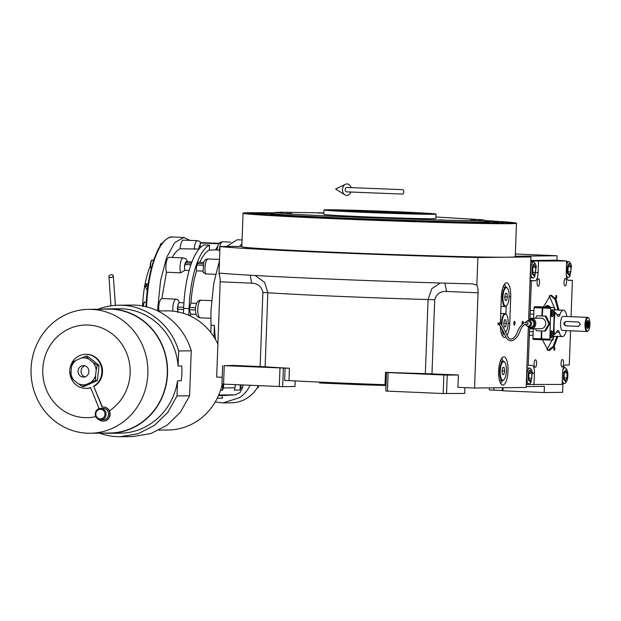 <?xml version="1.0" encoding="UTF-8"?>
<svg xmlns="http://www.w3.org/2000/svg" width="621" height="621" viewBox="0 0 621 621"><rect width="100%" height="100%" fill="white"/><g stroke="black" fill="none" stroke-linecap="round" stroke-linejoin="round"><path stroke-width="0.93" d="M376.621 384.391L376.59 385.23L386.029 385.501M556.928 260.269L557.091 255.767L515.352 253.989M489.379 387.877L489.301 389.895L502.994 390.617M493.974 387.83L493.881 390.229M360.778 383.801L360.739 384.733L376.59 385.23M360.739 384.733L319.567 382.978L319.598 382.086M241.848 246.32L219.997 246.56A163.276 2.74 2.1 0 0 477.875 257.544L530.932 256.954L515.267 256.287M515.267 256.232L557.091 255.767M526.181 386.572L544.392 386.371L544.167 392.55L502.987 390.795L503.103 387.729M562.96 383.506L562.634 392.34L544.167 392.55M464.935 387.636L464.725 393.427L443.177 393.535L385.827 391.044L386.503 372.522L388.397 372.499L385.501 372.344A121.801 2.049 2.1 0 0 425.346 373.625L458.368 374.991L457.918 387.333L474.553 388.04L526.15 387.473L528.324 328.059M386.052 384.733L385.051 384.694A121.801 2.049 -177.9 0 1 288.982 380.603L284.643 380.456L285.093 368.113L289.433 368.253A121.801 2.049 2.1 0 1 265.12 366.801L233.768 365.42L224.243 365.66L285.093 368.113M260.145 366.545L262.862 292.468C261.55 286.467 257.808 283.362 251.645 283.16L220.168 281.818L216.675 377.063L222.194 377.296M220.168 281.818A8.826 2.926 92.4 0 0 218.988 274.203L219.997 246.56M218.988 274.203L220.37 273.155A163.276 2.74 2.1 0 0 472.628 283.89L472.69 283.898M472.628 283.89L476.858 285.179L477.875 257.544M507.023 335.425A14.12 4.681 92.4 0 0 509.748 323.3L510.718 296.846A14.12 4.681 92.4 0 0 506.627 282.788A14.12 4.681 92.4 0 0 501.333 296.947L500.363 323.401A14.12 4.681 92.4 0 0 500.355 323.704M500.355 326.157A14.12 4.681 92.4 0 0 504.454 337.459A14.12 4.681 92.4 0 0 505.836 336.916M502.793 385.082A14.12 4.681 92.4 0 0 507.994 371.048A14.12 4.681 92.4 0 0 503.91 356.865A14.12 4.681 92.4 0 0 503.825 356.865A14.12 4.681 92.4 0 0 498.624 370.9A14.12 4.681 92.4 0 0 502.707 385.082A14.12 4.681 92.4 0 0 502.793 385.082M514.506 321.399A1.855 0.613 -87.6 0 1 514.514 321.399A1.855 0.613 -87.6 0 1 515.05 323.262A1.855 0.613 -87.6 0 1 514.367 325.101A1.855 0.613 -87.6 0 1 514.359 325.101A1.855 0.613 -87.6 0 1 513.823 323.238A1.855 0.613 -87.6 0 1 514.506 321.399M522.106 324.247A1.855 0.613 -87.6 0 1 522.129 322.322A1.855 0.613 -87.6 0 1 522.711 321.305A1.855 0.613 -87.6 0 1 522.727 321.305A1.855 0.613 -87.6 0 1 523.247 323.362M528.665 318.798L530.932 256.954M476.858 285.179A8.826 2.926 -87.6 0 1 478.046 292.801L474.553 388.04M458.368 374.991L447.229 375.107L446.553 393.629M295.192 380.921L294.983 386.518L282.671 386.65L283.355 368.129M282.671 386.65L221.945 384.065L222.629 365.544M431.983 373.865L434.7 299.788C436.454 293.912 440.413 291.14 446.577 291.459L444.908 283.145M505.921 314.047L506.208 306.145M502.436 335.907A14.12 4.681 92.4 0 0 503.879 333.019M505.68 287.166A14.12 4.681 92.4 0 0 504.485 284.17M501.768 358.247A14.12 4.681 -87.6 0 1 502.963 361.243M502.133 380.642A14.12 4.681 -87.6 0 1 500.689 383.522M425.346 373.625L428.063 299.547L431.828 288.641L440.235 283.013M431.929 374.098L444.783 374.603L431.929 374.098M386.503 372.522L447.229 375.107M443.177 393.535L443.852 375.014M387.442 391.16L388.117 372.639M238.938 365.878L251.792 366.39L238.938 365.878M434.7 299.788L428.063 299.547A121.801 2.049 -177.9 0 1 267.837 292.724L264.647 282.439L255.13 275.507M279.303 386.557L279.978 368.036M223.568 384.182L224.243 365.66M485.513 221.146A119.628 2.01 -177.9 0 1 499.323 222.605A119.628 2.01 -177.9 0 1 492.523 223.009A119.628 2.01 -177.9 0 1 359.939 219.469A119.628 2.01 -177.9 0 1 260.222 213.841A119.628 2.01 -177.9 0 1 267.014 213.407A119.628 2.01 -177.9 0 1 274.102 213.399M274.257 212.879A136.799 2.298 2.1 0 0 250.83 212.716A136.799 2.298 2.1 0 0 243.059 213.197L241.833 246.708A136.799 2.298 2.1 0 0 355.453 253.143A136.799 2.298 2.1 0 0 507.481 257.21A136.799 2.298 2.1 0 0 515.251 256.737L516.478 223.226A136.799 2.298 2.1 0 0 485.389 220.618M243.059 213.197A136.799 2.298 2.1 0 0 356.679 219.632A136.799 2.298 2.1 0 0 508.708 223.7A136.799 2.298 2.1 0 0 516.478 223.226M255.821 212.933L262.683 213.205L255.821 212.933M497.064 223.203L503.918 223.475L497.064 223.203M245 213.345L259.562 213.919L245 213.345M287.275 216.38L301.837 216.954L287.275 216.38M379.586 220.308L394.156 220.89L379.586 220.308M467.869 222.838L482.439 223.413L467.869 222.838M500.402 222.473L514.972 223.048L500.402 222.473M485.49 221.037L494.417 221.239L485.428 220.781M274.032 213.616A118.386 1.987 2.1 0 0 268.187 213.632A118.386 1.987 2.1 0 0 261.464 214.028A118.386 1.987 2.1 0 0 261.783 214.206M497.732 222.861A118.386 1.987 2.1 0 0 498.065 222.706A118.386 1.987 2.1 0 0 485.568 221.371M419.066 221.55A109.77 1.847 -177.9 0 0 483.223 222.792A109.77 1.847 2.1 0 0 489.457 222.427A109.77 1.847 2.1 0 0 485.622 221.782M340.339 218.662A109.77 1.847 -177.9 0 1 270.073 214.377A109.77 1.847 -177.9 0 1 273.946 214.02M485.614 221.961A107.503 1.809 2.1 0 1 487.182 222.302A107.503 1.809 2.1 0 1 481.089 222.698A107.503 1.809 -177.9 0 1 360.948 219.477A107.503 1.809 -177.9 0 1 272.347 214.424A107.503 1.809 -177.9 0 1 273.939 214.198M479.591 222.636A105.912 1.778 -177.9 0 1 361.888 219.485A105.912 1.778 -177.9 0 1 273.923 214.509L273.946 213.888L293.384 215.627L344.608 218.157L440.91 221.464L473.769 222.031L485.63 221.643L485.606 222.264A105.912 1.778 2.1 0 1 479.591 222.636M323.883 212.894L280.35 212.211L274.35 212.568L293.578 214.307L344.779 216.838L440.949 220.137L473.676 220.696L485.319 220.308L481.896 219.741L435.895 217.001M363.759 212.219C336.729 211.016 326.778 210.302 333.912 210.077L419.951 213.026L428.863 213.834L423.312 214.004L363.759 212.219M331.133 210.255L333.912 210.077M398.612 211.831A56.045 0.939 -177.9 0 1 436.004 214.09A56.045 0.939 -177.9 0 1 361.383 212.242A56.045 0.939 2.1 0 1 323.991 209.983A56.045 0.939 2.1 0 1 398.612 211.831M436.004 214.09L435.841 218.499A56.045 0.939 -177.9 0 1 361.22 216.651A56.045 0.939 2.1 0 1 323.828 214.392L323.991 209.983M317.766 213.034L322.757 213.158L317.766 213.034M286.692 213.383L291.684 213.508L286.692 213.383M347.519 216.807L352.511 216.931L347.519 216.807M439.42 219.888L444.411 220.005L439.42 219.888M470.493 219.539L475.484 219.663L470.493 219.539M342.87 210.457C334.735 210.457 347.954 211.404 366.91 212.18L412.996 213.608L419.369 213.477L393.085 211.893L342.87 210.457L340.626 210.589L340.432 211.07M390.26 211.924A30.887 0.52 2.1 0 0 349.126 210.907A30.887 0.52 2.1 0 0 369.736 212.149A30.887 0.52 2.1 0 0 410.869 213.166A30.887 0.52 2.1 0 0 390.26 211.924M556.882 336.326L553.179 346.433L548.49 350.174L547.582 350.05M549.903 295.565L550.656 295.503L555.104 299.501L558 309.995M530.8 260.494L555.593 260.215L566.655 260.983L566.236 272.448A7.941 2.631 92.4 0 0 568.533 280.358A7.941 2.631 92.4 0 0 568.588 280.358L568.487 280.35M530.784 260.975L531.863 261.014L531.824 261.992M566.655 260.983L531.863 261.014M571.064 316.687L572.391 280.319L567.951 280.125M570.544 330.799L569.294 364.977L565.483 365.016A7.941 2.631 92.4 0 0 562.548 372.98L562.129 384.446L526.259 384.438M529.597 328.641L528.254 365.427L526.957 365.373M529.977 318.332L531.351 280.77L530.062 280.715M561.066 363.269A3.749 1.242 92.4 0 0 562.152 367.003A3.749 1.242 92.4 0 0 563.558 363.246A3.749 1.242 92.4 0 0 562.471 359.512A3.749 1.242 92.4 0 0 561.066 363.269M564.039 282.206A3.749 1.242 92.4 0 0 565.126 285.939A3.749 1.242 92.4 0 0 566.531 282.175A3.749 1.242 92.4 0 0 565.444 278.441A3.749 1.242 92.4 0 0 564.039 282.206M539.579 282.477A3.749 1.242 92.4 0 0 538.492 278.744A3.749 1.242 92.4 0 0 537.087 282.501A3.749 1.242 92.4 0 0 538.174 286.234A3.749 1.242 92.4 0 0 539.579 282.477M536.606 363.541A3.749 1.242 92.4 0 0 535.519 359.807A3.749 1.242 92.4 0 0 534.114 363.572A3.749 1.242 92.4 0 0 535.201 367.306A3.749 1.242 92.4 0 0 536.606 363.541M538.516 261.301L538.096 272.759L536.241 272.681M554.84 348.777A1.459 0.481 92.4 0 0 554.413 347.333A1.459 0.481 92.4 0 0 553.87 348.792A1.459 0.481 92.4 0 0 554.289 350.236A1.459 0.481 92.4 0 0 554.84 348.777M556.742 296.846A1.459 0.481 92.4 0 0 556.323 295.394A1.459 0.481 92.4 0 0 555.772 296.854A1.459 0.481 92.4 0 0 556.199 298.305A1.459 0.481 92.4 0 0 556.742 296.846M557.852 336.303L554.095 346.689L549.306 350.531L547.978 350.252L542.405 339.765M543.406 306.96L550.315 295.394L551.339 295.216L555.974 299.198L558.962 310.104M531.351 280.77L535.162 280.731A7.941 2.631 92.4 0 0 538.096 272.759M528.254 365.427L532.057 365.389A7.941 2.631 92.4 0 1 532.112 365.389A7.941 2.631 92.4 0 1 534.409 373.299L532.531 373.213M533.99 384.764L534.409 373.299M572.391 280.319L568.588 280.358M529.302 370.31C528.129 372.957 527.796 376.132 528.292 379.842L530.87 382.528L532.399 372.274L531.421 369.65L529.302 370.31M531.421 369.65L530.59 368.626A7.941 2.631 92.4 0 0 529.682 368.074A7.941 2.631 92.4 0 0 528.145 369.386A7.941 2.631 92.4 0 0 526.981 380.378A7.941 2.631 92.4 0 0 529.007 383.949A7.941 2.631 92.4 0 0 529.954 383.483L530.87 382.528M531.77 378.336L531.863 373.252L530.435 370.97L528.921 373.772L528.828 378.857L530.249 381.139L531.77 378.336L528.836 378.212M531.863 373.252L529.263 373.143M546.922 349.584A27.363 9.074 92.4 0 0 546.992 349.545L554.025 336.629M555.182 309.483L549.267 296.015A27.363 9.074 92.4 0 0 549.205 295.969M546.868 349.538L547.559 349.219M549.81 296.388L549.143 296.015M549.965 307.24A17.248 5.721 92.4 0 0 546.659 305.687A17.248 5.721 92.4 0 0 545.098 307.03M546.496 339.935A17.248 5.721 -87.6 0 1 545.774 339.904M546.247 305.912A16.845 5.589 -87.6 0 1 548.234 306.533L548.956 307.193A16.185 5.372 92.4 0 0 546.107 307.077M556.463 260.253L530.8 260.471M556.47 260.207L555.655 260.222M568.432 263.909C567.26 266.556 566.919 269.731 567.415 273.442L570 276.128L571.522 265.873L570.544 263.25L568.432 263.909M570.544 263.25L569.713 262.225A7.941 2.631 92.4 0 0 568.813 261.674A7.941 2.631 92.4 0 0 567.268 262.986A7.941 2.631 92.4 0 0 566.515 264.957M566.267 274.746A7.941 2.631 92.4 0 0 568.13 277.548A7.941 2.631 92.4 0 0 569.077 277.082L570 276.128M570.893 271.936L570.986 266.851L569.566 264.569L568.044 267.372L567.951 272.456L569.379 274.738L570.893 271.936L567.959 271.812M570.986 266.851L568.386 266.743M566.624 381.41C567.796 378.763 568.13 375.589 567.633 371.878L566.663 369.262L563.721 372.274L563.526 379.447L566.111 382.14L566.624 381.41M566.663 369.262L565.824 368.23A7.941 2.631 92.4 0 0 564.924 367.686A7.941 2.631 92.4 0 0 562.781 370.442M562.284 380.324A7.941 2.631 92.4 0 0 564.248 383.561A7.941 2.631 92.4 0 0 565.195 383.087L566.111 382.14M564.155 373.384L564.062 378.468L565.49 380.751L567.012 377.948L567.105 372.864L565.677 370.582L564.155 373.384M567.105 372.864L564.497 372.755M567.012 377.948L564.078 377.824M533.191 264.305C532.018 266.952 531.685 270.127 532.181 273.83L534.759 276.516L536.28 266.262L535.31 263.646L533.191 264.305M535.31 263.646L534.471 262.613A7.941 2.631 92.4 0 0 533.571 262.07A7.941 2.631 92.4 0 0 532.034 263.374A7.941 2.631 92.4 0 0 530.862 274.373A7.941 2.631 92.4 0 0 532.896 277.944A7.941 2.631 92.4 0 0 533.843 277.471L534.759 276.516M535.659 272.332L535.752 267.247L534.324 264.965L532.802 267.767L532.709 272.844L534.138 275.126L535.659 272.332L532.725 272.208M535.752 267.247L533.144 267.139M555.391 309.84L554.374 308.466M553.311 337.428L554.266 336.295M506.736 305.61A9.268 3.074 -87.6 0 1 502.948 296.931A9.268 3.074 92.4 0 1 507.473 288.276A9.268 3.074 92.4 0 1 509.104 296.861A9.268 3.074 -87.6 0 1 506.736 305.61L506.356 306.006A9.711 3.221 -87.6 0 1 505.199 306.58L501.45 306.417A9.711 3.221 -87.6 0 1 500.992 306.3M505.199 306.58A9.711 3.221 -87.6 0 1 502.381 296.916A9.711 3.221 92.4 0 1 506.022 287.181L503.041 287.049M507.473 288.276L507.124 287.849A9.711 3.221 92.4 0 0 506.022 287.181M507.38 296.885L506.829 293.36L505.478 293.376L504.671 296.916L505.222 300.432L506.573 300.417L507.38 296.885L504.702 296.768M506.573 300.417L505.207 300.362M505.525 332.289A9.268 3.074 -87.6 0 0 505.766 332.064A9.268 3.074 -87.6 0 0 508.133 323.316A9.268 3.074 92.4 0 0 506.503 314.731L506.162 314.304A9.711 3.221 92.4 0 0 505.052 313.636L501.31 313.473A9.711 3.221 92.4 0 0 500.728 313.613M503.895 332.972A9.711 3.221 -87.6 0 1 501.675 328.23M501.395 324.651A9.711 3.221 -87.6 0 1 501.419 323.37A9.711 3.221 92.4 0 1 505.052 313.636M501.978 325.373A9.268 3.074 -87.6 0 1 501.978 323.386A9.268 3.074 92.4 0 1 506.503 314.731M506.41 323.339L505.859 319.815L504.508 319.831L503.701 323.37L504.252 326.887L505.603 326.871L506.41 323.339L503.732 323.223M505.603 326.871L504.236 326.817M504.019 379.687A9.268 3.074 -87.6 0 1 500.231 371.009A9.268 3.074 92.4 0 1 504.757 362.353A9.268 3.074 92.4 0 1 506.387 370.939A9.268 3.074 -87.6 0 1 504.019 379.687L503.639 380.083A9.711 3.221 -87.6 0 1 502.482 380.657A9.711 3.221 -87.6 0 1 499.672 370.993A9.711 3.221 92.4 0 1 503.305 361.259L500.324 361.127M504.757 362.353L504.415 361.927A9.711 3.221 92.4 0 0 503.305 361.259M504.663 370.962L504.112 367.438L502.762 367.453L501.954 370.993L502.505 374.51L503.856 374.494L504.663 370.962L501.985 370.846M503.856 374.494L502.49 374.44M111.733 274.715A2.205 1.32 -12.8 0 0 108.954 276.578A2.205 1.32 -12.8 0 0 110.484 277.471A2.205 1.32 -12.8 0 0 113.263 275.6A2.205 1.32 -12.8 0 0 111.733 274.715M403.774 191.951A2.205 1.095 91.5 0 1 402.618 194.086L346.766 191.866A2.205 1.692 93.3 0 1 345.191 189.622A2.205 1.692 93.3 0 1 347.015 187.457L402.742 189.669A2.205 1.095 91.5 0 1 403.774 191.951M351.075 187.682A5.736 4.409 93.3 0 0 345.47 184.29A5.736 4.409 93.3 0 0 342.481 189.56A5.736 4.409 93.3 0 0 344.872 194.839A5.736 4.409 93.3 0 0 350.826 192.083M565.956 321.453L578.539 321.988L580.418 324.278L578.485 326.398M587.513 331.078A6.621 2.197 92.4 0 0 588.266 330.69A6.621 2.197 92.4 0 0 589.95 324.558A6.621 2.197 92.4 0 0 588.793 318.309A6.621 2.197 92.4 0 0 588.002 317.851A6.621 2.197 92.4 0 0 585.696 322.78L584.998 324.473L585.572 326.196A6.621 2.197 92.4 0 0 587.513 331.078M588.793 318.309L588.444 317.882A7.064 2.344 92.4 0 0 587.637 317.393A7.064 2.344 92.4 0 0 587.598 317.393A7.064 2.344 92.4 0 0 584.998 324.473A7.064 2.344 92.4 0 0 587.039 331.505A7.064 2.344 92.4 0 0 587.078 331.505A7.064 2.344 92.4 0 0 587.885 331.086L588.266 330.69M586.061 322.78L585.937 326.196A3.532 3.33 -90.6 0 1 586.061 322.78L585.696 322.78M589.073 324.449A3.974 1.32 92.4 0 0 587.924 320.498A3.974 1.32 92.4 0 0 586.434 324.48A3.974 1.32 92.4 0 0 587.59 328.439A3.974 1.32 92.4 0 0 589.073 324.449M578.586 326.39L565.902 325.862L578.772 326.374M566.057 321.453C563.193 322.811 563.146 324.278 565.902 325.862M566.422 321.468A2.205 2.08 -90.6 0 0 566.663 325.854M587.637 327.772L588.855 324.457L587.877 321.158C586.379 323.378 586.294 325.583 587.637 327.772L587.179 328.199M587.497 320.7L587.877 321.158M587.132 325.489L587.683 326.506L588.304 325.482L588.382 323.44L587.831 322.431L587.132 325.489M588.382 323.44L587.241 323.394M588.304 325.482L587.132 325.427M158.821 310.942L158.697 307.387C159.054 302.132 160.117 299.182 161.879 298.546L166.459 272.239L180.602 272.844L184.716 270.321L184.515 267.993A4.409 1.467 -87.6 0 1 184.522 267.682A4.409 1.467 -87.6 0 1 185.066 264.562L185.64 262.993A4.409 1.467 -87.6 0 1 186.75 261.689A4.409 1.467 -87.6 0 1 186.828 261.705M196.593 303.382L190.942 303.141C191.788 291.039 193.667 280.265 196.57 270.826A4.409 1.467 -87.6 0 1 196.376 268.187A4.409 1.467 -87.6 0 1 196.919 265.066L197.494 263.498A4.409 1.467 -87.6 0 1 198.604 262.194L203.657 262.411M219.477 260.797L213.748 283.292L211.055 309.669A69.723 23.132 -87.6 0 0 211.07 325.241L210.806 332.499M226.665 246.483L237.183 239.753L242.081 239.954M217.241 249.836L219.857 250.442M199.791 262.248A59.135 19.616 -87.6 0 1 209.362 250.069L217.04 249.852M205.559 273.908A8.826 2.926 -87.6 0 1 205.349 264.282A8.826 2.926 -87.6 0 1 208.276 258.988C206.017 259.011 204.503 260.106 203.727 262.264L203.02 272.138L205.559 273.908L215.541 274.335M210.923 318.294L200.265 317.836C195.382 316.85 195.755 312.953 195.444 308.839C195.894 304.647 196.88 300.285 200.567 300.215L211.582 300.657M196.57 270.826L203.02 271.098M190.546 316.12L190.546 314.079L196.135 314.311M211.07 325.241L214.4 325.381L213.973 336.978M215.51 339.501A69.723 23.132 -87.6 0 1 214.4 325.381M241.942 243.789A69.723 23.132 92.4 0 0 239.659 246.343M217.614 246.452L215.495 249.789M200.304 247.678L200.273 243.013L218.856 243.766M209.362 250.069L209.541 245.163L204.13 244.938A63.986 21.23 -87.6 0 0 183.637 308.396L183.459 313.326M190.546 314.079L189.444 309.724L189.529 307.519L190.942 303.141M209.541 245.163A63.986 21.23 92.4 0 0 189.048 308.629L188.8 315.321M215.231 401.958L222.993 402.913L239.45 397.719C242.594 395.616 245.287 392.977 247.538 389.794L250.232 385.315M258.437 385.664A33.099 31.221 89.4 0 1 231.423 402.819L223.079 402.913M190.15 240.405L183.948 237.478L174.773 242.524L166.568 257.622L160.606 280.436L157.819 307.403A69.723 23.132 92.4 0 0 157.718 310.927M243.021 385.012L242.563 387.721L240.04 392.526L235.32 394.816L224.538 395.499M221.829 395.492L222.582 398.162L217.257 398.216M200.218 244.581A5.294 1.754 92.4 0 0 198.774 249.052A59.135 19.616 -87.6 0 1 198.79 249.044L199.007 249.083M198.774 249.052L180.191 248.749A8.826 2.926 -87.6 0 1 183.49 240.125L197.548 240.723A8.826 2.926 92.4 0 0 194.249 249.347M172.242 257.451A59.135 19.616 -87.6 0 1 180.191 248.749M180.602 272.844A8.826 2.926 92.4 0 1 180.393 263.226A8.826 2.926 92.4 0 1 183.319 257.925C187.037 259.221 185.57 258.227 187.589 261.588L187.627 261.728M222.706 384.12L222.481 390.252A8.826 8.321 -90.6 0 0 223.226 387.939A112.091 105.725 -90.6 0 0 223.847 384.189M235.483 384.686A112.091 105.725 89.4 0 1 234.955 387.807A8.826 8.321 89.4 0 1 234.21 390.12L240.071 390.058A8.826 8.321 -90.6 0 0 240.816 387.745A112.091 105.725 -90.6 0 0 241.297 384.935M198.79 249.075A4.409 1.467 -87.6 0 1 200.187 245.318M166.459 272.239A8.826 2.926 -87.6 0 1 166.249 262.621A8.826 2.926 -87.6 0 1 169.184 257.319L183.319 257.925M222.481 390.252L220.525 390.275M240.257 384.896L240.071 390.058M184.716 270.321L189.149 270.508M183.925 302.846L179.089 302.637C178.957 300.572 177.932 299.407 176.022 299.143L161.879 298.546M178.297 303.685L177.342 308.125L177.979 312.542L177.676 307.015L178.297 303.685L179.089 302.637M161.809 243.711L160.474 244.154L162.492 242.834M160.474 244.154L159.954 246.428M148.171 283.766L145.702 284.014L145.322 286.522L147.798 286.273M147.239 290.612L145.337 286.615M257.055 388.078L258.421 387.287L258.53 385.672M257.529 387.302L258.421 387.287M142.613 306.013A52.956 17.567 -87.6 0 1 150.266 266.067M153.123 260.44A52.956 17.567 -87.6 0 1 154.21 258.786M70.794 372.515A13.507 12.738 -90.6 0 0 71.78 376.683A13.507 12.738 -90.6 0 0 73.953 380.308L70.825 377.118L71.399 367.073A13.507 12.738 89.4 0 1 76.181 360.289L72.525 362.206L71.399 367.073M191.245 350.811C183.808 324.993 160.047 305.835 134.602 305.121A65.756 62.022 -90.6 0 0 131.466 305.074L118.859 305.214A65.756 62.022 89.4 0 1 121.995 305.26C147.441 305.974 171.202 325.132 178.646 350.95L191.245 350.811L189.599 395.787L176.993 395.926L167.779 412.422L154.466 425.377L138.18 433.714L120.319 436.71L117.183 436.656A65.756 62.022 89.4 0 1 99.515 433.147M98.134 309.235A65.756 62.022 89.4 0 1 118.859 305.214M98.964 419.563A7.064 6.66 -90.6 0 0 103.241 421.147A7.064 6.66 -90.6 0 0 109.28 411.304A7.064 6.66 -90.6 0 0 103.086 407.027A7.064 6.66 -90.6 0 0 102.147 407.104L93.67 386.208A17.031 16.068 89.4 0 0 100.586 364.62A17.031 16.068 89.4 0 0 85.636 354.304L86.272 354.296A17.031 16.068 -90.6 0 1 101.223 364.612A17.031 16.068 -90.6 0 1 94.027 386.363M103.233 407.027A7.064 6.66 89.4 0 1 103.381 407.019A7.064 6.66 89.4 0 1 109.575 411.296A7.064 6.66 89.4 0 1 103.536 421.139A7.064 6.66 89.4 0 1 103.389 421.139M104.165 433.093A62.224 58.692 -90.6 0 0 106.61 433.248A62.224 58.692 -90.6 0 0 109.575 433.295A62.224 58.692 -90.6 0 0 167.577 372.002A62.224 58.692 -90.6 0 0 111.167 308.909A62.224 58.692 -90.6 0 0 108.201 308.862A62.224 58.692 -90.6 0 0 102.791 309.188M95.758 416.613A46.334 43.703 89.4 0 1 88.834 417.599A46.334 43.703 89.4 0 1 42.818 373.78A46.334 43.703 89.4 0 1 84.099 325.055A46.334 43.703 89.4 0 1 128.182 357.564A46.334 43.703 89.4 0 1 109.366 410.823M86.296 309.421A61.96 58.444 89.4 0 1 88.772 309.343A61.96 58.444 89.4 0 1 147.868 369.332A61.96 58.444 89.4 0 1 92.622 433.163A61.96 58.444 89.4 0 1 90.146 433.248A61.96 58.444 89.4 0 1 31.05 373.26A61.96 58.444 89.4 0 1 86.296 309.421M88.772 309.343L108.201 309.126A61.96 58.444 89.4 0 1 167.297 369.115A61.96 58.444 89.4 0 1 112.052 432.946A61.96 58.444 89.4 0 1 109.575 433.031L90.146 433.248M98.848 408.703A7.064 6.66 -90.6 0 1 99.088 408.494L90.612 387.605A17.031 16.068 89.4 0 1 86.016 388.366L86.653 388.358A17.031 16.068 -90.6 0 0 90.682 387.768M102.426 407.065L93.67 386.208M86.016 388.366A17.031 16.068 89.4 0 1 71.066 378.049A17.031 16.068 89.4 0 1 85.636 354.304M176.993 395.926L177.544 380.844A62.224 58.692 89.4 0 1 120.28 433.179L109.575 433.295M177.544 380.844L181.208 380.805A62.224 58.692 89.4 0 0 181.751 365.994L178.087 366.041L178.646 350.95M108.201 308.862L118.898 308.738A62.224 58.692 89.4 0 1 178.087 366.041M82.383 386.518L86.04 384.593A13.507 12.738 89.4 0 1 78.091 383.592L82.383 386.518L84.138 386.495L97.373 380.479L99.057 365.319L87.514 356.175L85.752 356.19L76.181 360.289M108.132 411.824A5.736 5.41 -90.6 0 0 103.102 408.346L100.61 408.377A5.736 5.41 89.4 0 1 105.64 411.855A5.736 5.41 89.4 0 1 100.734 419.85A5.736 5.41 89.4 0 1 95.704 416.373A5.736 5.41 89.4 0 1 100.61 408.377C96.271 409.208 94.617 411.87 95.65 416.357C96.666 418.593 98.366 419.757 100.734 419.85L103.226 419.819A5.736 5.41 -90.6 0 0 108.132 411.824M80.924 358.131A13.507 12.738 89.4 0 1 88.865 359.132L93.01 362.408A13.507 12.738 89.4 0 1 96.17 370.209L97.295 365.334L93.01 362.408M97.295 365.334L99.057 365.319M88.865 359.132L85.752 356.19M96.17 370.209L95.564 375.643A13.507 12.738 89.4 0 1 90.782 382.435L95.611 380.502L95.564 375.643M97.373 380.479L95.611 380.502M86.04 384.593L90.782 382.435M78.091 383.592L73.953 380.308M120.319 436.71L132.925 436.571L150.787 433.574L167.065 425.238L180.385 412.282L189.599 395.787M78.51 373.617A5.736 5.41 -90.6 0 0 83.548 377.094A5.736 5.41 -90.6 0 0 88.454 369.099A5.736 5.41 -90.6 0 0 83.416 365.622A5.736 5.41 -90.6 0 0 78.51 373.617M222.233 384.089A59.577 56.193 89.4 0 1 168.182 429.996L159.1 430.097M217.886 344.088A59.577 56.193 -90.6 0 0 166.855 310.857L157.781 310.958M84.914 365.831A5.736 5.41 -90.6 0 0 85.03 376.862M554.064 324.209A26.478 8.787 92.4 0 0 554.413 333.842L554.786 334.292L557.262 330.97A5.294 1.754 -87.6 0 1 558.054 330.465A5.294 1.754 -87.6 0 1 559.273 332.227A13.235 4.394 92.4 0 0 562.323 336.636A13.235 4.394 92.4 0 0 562.401 336.636A13.235 4.394 92.4 0 0 566.298 330.62M566.895 316.508A13.235 4.394 92.4 0 0 563.449 310.182A13.235 4.394 92.4 0 0 563.371 310.182A13.235 4.394 92.4 0 0 559.917 314.661A5.294 1.754 -87.6 0 1 558.504 316.454A5.294 1.754 -87.6 0 1 557.813 315.965L555.578 312.689L555.166 313.147A26.478 8.787 92.4 0 0 554.103 323.192M562.323 336.636L557.542 336.287M555.205 309.832A13.235 4.394 92.4 0 0 555.127 309.825A13.235 4.394 92.4 0 0 555.05 309.825A13.235 4.394 92.4 0 0 554.312 310.019M559.932 310.182L557.006 309.941M555.127 309.825L561.4 310.096M553.358 336.108A13.235 4.394 92.4 0 0 554.002 336.279A13.235 4.394 92.4 0 0 554.079 336.279M562.626 330.465A7.064 2.344 -87.6 0 1 562.579 330.465A7.064 2.344 -87.6 0 1 560.538 323.37A7.064 2.344 -87.6 0 1 563.146 316.353A7.064 2.344 -87.6 0 1 563.185 316.353L587.637 317.393M530.458 327.95L527.221 326.087L530.458 327.95C535.807 328.447 536.156 319.085 530.776 319.132C536.156 319.085 535.807 328.447 530.458 327.95L530.668 327.95M526.235 321.67L531.102 318.247C537.553 318.193 537.142 329.425 530.714 328.827L526.274 325.497M527.167 321.065L530.776 319.132L527.167 321.065M530.854 318.239L540.712 318.131A5.294 4.991 89.4 0 1 545.766 323.502A5.294 4.991 89.4 0 1 540.829 328.719L530.714 328.827M535.519 318.185L536.963 315.755L545.129 316.105L548.941 323.774L544.578 331.094L536.42 330.745L535.442 328.781M545.129 316.105L546.014 316.097L549.818 323.766L545.463 331.086L544.578 331.094M548.941 323.774L549.818 323.766M536.963 315.755L546.014 316.097M553.816 323.72L554.359 323.712L553.847 322.687M553.777 324.698L554.359 323.712M498.717 323.013A0.885 0.831 -78.9 0 0 498.492 324.76A0.885 0.831 -78.9 0 0 499.494 323.991A0.885 0.831 -78.9 0 0 498.717 323.013M527.85 324.441L528.013 322.687M525.583 324.317A2.647 2.5 89.4 0 0 527.881 326.211A2.647 2.5 -90.6 0 0 530.474 323.603A2.647 2.5 -90.6 0 0 528.075 320.925A2.647 2.5 89.4 0 0 525.684 322.524M529.053 326.204A2.647 2.5 -90.6 0 0 531.646 323.595A2.647 2.5 -90.6 0 0 529.247 320.91A2.647 2.5 89.4 0 0 529.123 320.91L527.951 320.917M528.401 326.211L528.758 326.467A3.532 3.33 -90.6 0 0 533.944 323.681A3.532 3.33 -90.6 0 0 528.696 320.653L528.347 320.917M542.273 315.934L542.886 307.1L554.118 307.418L545.968 307.069M549.833 340.083L541.683 339.734L541.722 330.97M550.711 308.334L549.841 340.083L552.923 340.044L553.249 339.159L554.374 308.295L554.126 307.418L551.037 307.449L550.711 308.334L542.56 307.985M551.464 337.855A3.532 1.172 92.4 0 0 552.76 334.346A3.532 1.172 92.4 0 0 551.743 330.807A3.532 1.172 92.4 0 0 551.72 330.807A3.532 1.172 92.4 0 0 550.423 334.315A3.532 1.172 92.4 0 0 551.44 337.855A3.532 1.172 92.4 0 0 551.464 337.855M552.24 316.694A3.532 1.172 92.4 0 0 553.536 313.186A3.532 1.172 92.4 0 0 552.519 309.638A3.532 1.172 92.4 0 0 552.496 309.638A3.532 1.172 92.4 0 0 551.2 313.147A3.532 1.172 92.4 0 0 552.216 316.694A3.532 1.172 92.4 0 0 552.24 316.694M550.431 335.317L550.703 335.821L551.169 335.053L551.231 333.524L550.819 332.771L550.517 333.26M551.207 314.148L551.479 314.661L551.945 313.892L552.007 312.363L551.595 311.602L551.293 312.099M551.231 333.524L550.485 333.493M551.169 335.053L550.416 335.022M552.007 312.363L551.262 312.332M551.945 313.892L551.192 313.853M541.939 315.918L542.226 307.977L534.076 307.628L533.687 318.208M533.299 328.804L532.942 338.492L541.101 338.841L541.388 330.962M541.101 338.841L541.349 339.718L533.198 339.369L532.942 338.492M534.076 307.628L534.402 306.743L545.634 307.053L537.483 306.704M533.206 339.369L541.636 339.718M542.226 307.977L542.552 307.092L545.688 307.069M502.304 387.737L502.203 390.578M368.3 384.089L368.276 384.873M362.68 383.871L362.648 384.717M446.577 291.459L478.046 292.801M385.501 372.344L385.051 384.694M288.982 380.603L289.433 368.253M265.12 366.801L267.837 292.724L262.862 292.468M250.271 275.227L251.645 283.16M510.718 296.846L509.104 296.776M509.748 323.3L508.133 323.231M527.353 383.879L527.33 384.477M535.162 280.731L530.07 280.513M530.551 277.843A7.941 2.631 -87.6 0 1 530.124 278.891M526.911 366.623A7.941 2.631 -87.6 0 1 527.338 367.974M190.919 264.81L185.066 264.562M202.85 265.314L196.919 265.066M219.368 250.418A8.826 2.926 -87.6 0 1 222.667 241.794L230.748 242.136M200.327 317.843A8.826 2.926 -87.6 0 1 197.796 309.056A8.826 2.926 -87.6 0 1 200.979 300.207M197.494 263.498L203.199 263.739M189.529 307.519L195.514 307.775M195.429 309.98L189.444 309.724M223.226 387.939L234.955 387.807M240.816 387.745L242.563 387.721M183.637 308.396L189.048 308.629M146.587 306.883A69.723 23.132 -87.6 0 1 172.716 237.005L183.909 237.478M218.739 394.995L235.32 394.816M219.205 243.331L201.173 242.64L219.159 243.385M186.812 261.697A5.294 1.754 92.4 0 0 184.515 267.993M185.64 262.993L191.478 263.242M177.676 307.015L183.684 307.271M183.599 309.475L177.59 309.219M176.022 299.143A8.826 2.926 92.4 0 0 172.917 311.137M161.623 243.704A67.076 22.255 -87.6 0 1 162.485 242.834M151.221 268.683A4.409 1.467 -87.6 0 1 150.6 264.825A4.409 1.467 -87.6 0 1 152.254 260.401L153.635 260.463M146.533 286.219A67.076 22.255 -87.6 0 1 146.913 283.712M143.342 306.153A4.409 1.467 -87.6 0 1 144.972 302.248L146.222 302.303M151.175 268.598A3.881 1.289 -87.6 0 1 150.282 264.81A3.881 1.289 -87.6 0 1 151.493 260.967M143.024 306.091A3.881 1.289 -87.6 0 1 144.212 302.807M96.17 416.031A4.852 4.58 89.4 0 1 98.568 409.65A4.852 4.58 89.4 0 1 104.584 412.204A4.852 4.58 89.4 0 1 102.186 418.577A4.852 4.58 89.4 0 1 96.17 416.031M556.835 314.529L559.917 314.661M554.413 333.842L553.443 333.803M555.166 313.147L554.204 313.108M556.416 332.103L559.273 332.227M541.427 338.856L549.585 339.198M551.037 307.449L542.886 307.1M550.664 336.939C551.673 337.871 551.937 330.698 550.858 331.653M551.44 315.779C552.449 316.702 552.713 309.53 551.634 310.484M542.552 307.092L534.402 306.743M274.35 212.576L273.946 213.88M485.319 220.315L485.63 221.643M246.374 248.485L246.413 247.469M255.184 248.998L255.215 248.19M288.68 250.721L288.695 250.162M297.498 251.132L297.513 250.605M380.999 254.556L381.015 254.113M389.817 254.874L389.833 254.431M478.1 257.536L478.116 256.947M469.274 257.327L469.297 256.768M419.369 213.477L419.524 213.966M526.282 383.832L529.007 383.949M526.864 367.958L529.682 368.074M566.655 277.486L568.13 277.548M566.631 261.581L568.813 261.674M563.433 367.624L564.924 367.686M562.168 383.467L564.248 383.561M530.163 277.828L532.896 277.944M530.745 261.946L533.571 262.07M503.918 333.019L501.24 332.91M502.482 380.657L499.494 380.526M108.954 276.578L110.965 305.835M113.263 275.6L115.405 305.353M344.872 194.839L335.604 189.025L345.47 184.29M562.579 330.465L587.039 331.505M219.524 259.462L208.276 258.988M217.032 249.968C218.243 243.952 218.25 242.477 222.667 241.794M219.586 243.471L201.157 242.64L200.273 243.013M224.678 395.499L218.491 395.569M200.94 242.648L199.597 241.367L197.548 240.723M186.75 261.689L191.974 261.915M172.716 237.005C169.82 235.871 161.118 240.925 156.104 253.95C150.274 268.062 146.913 285.707 145.997 306.89M151.167 268.893L150.251 264.81C150.95 261.037 151.617 259.57 152.254 260.401M142.962 306.65C143.661 302.885 144.336 301.418 144.972 302.248M563.449 310.182L561.353 310.089M553.42 334.323L554.654 334.377M554.219 312.557L555.461 312.611M556.09 336.372L554.002 336.279M498.492 324.76C498.593 323.207 502.777 329.433 504.935 335.208C507.761 340.331 507.714 339.897 510.835 340.867C514.941 340.316 518.139 336.714 520.406 330.061C521.927 326.452 523.86 324.527 526.204 324.278L527.897 324.449M528.06 322.687L526.282 322.516C526.398 321.422 520.111 323.72 517.021 333.089C515.267 336.9 513.233 338.903 510.912 339.105C509.965 338.515 509.445 340.688 505.378 331.956C504.656 328.757 499.261 321.43 498.834 323.029M529.177 326.204L528.005 326.219M549.841 340.083L541.683 339.734M533.967 310.616L530.264 310.461M533.835 314.141L530.14 313.985M533.191 331.777L529.488 331.622M533.059 335.309L529.364 335.154M550.253 337.366C551.735 338.538 552.178 330.186 550.478 331.195M551.029 316.198C552.511 317.37 552.954 309.017 551.254 310.026"/></g></svg>
